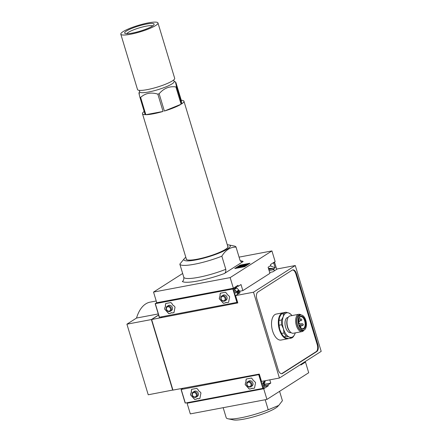 <?xml version="1.0" encoding="UTF-8"?>
<svg xmlns="http://www.w3.org/2000/svg" width="442" height="442" viewBox="0 0 442 442"><rect width="100%" height="100%" fill="white"/><g stroke="black" fill="none" stroke-linecap="round" stroke-linejoin="round"><path stroke-width="0.66" d="M295.273 332.887A12.481 6.442 -100.7 0 1 295.09 333.439A12.481 6.442 -100.7 0 1 294.814 334.146A12.481 6.442 -100.7 0 1 289.366 337.097A12.481 6.442 -100.7 0 1 283.427 328.732A12.481 6.442 -100.7 0 1 283.212 316.715A12.481 6.442 -100.7 0 1 288.941 313.058L291.118 314.571A12.481 6.442 -100.7 0 1 292.002 315.571M294.781 334.218L293.366 336.705A13.216 6.818 -100.7 0 1 291.09 338.158L289.366 337.097L286.405 336.268A13.216 6.818 -100.7 0 1 284.046 332.948L283.427 328.732L281.571 324.754A13.216 6.818 -100.7 0 1 281.488 319.98L283.212 316.715L283.703 313.682A13.216 6.818 -100.7 0 1 285.98 312.229L288.941 313.058A12.481 6.442 -100.7 0 1 291.118 314.571M291.09 338.158L288.62 338.622L285.659 337.798L283.93 336.732A13.216 6.818 -100.7 0 1 281.571 333.412L284.046 332.948M286.405 336.268L283.963 336.765L283.482 336.285A12.481 6.442 -100.7 0 1 279.72 329.434L281.571 333.412M281.571 324.754L279.101 325.224A13.216 6.818 -100.7 0 1 279.018 320.45L281.488 319.98M283.703 313.682L281.234 314.151A13.216 6.818 -100.7 0 1 283.504 312.698L285.98 312.229M279.101 325.224L279.72 329.434A12.481 6.442 -100.7 0 1 279.504 317.417L279.018 320.45M281.234 314.151L279.504 317.417A12.481 6.442 -100.7 0 1 279.786 316.71A12.481 6.442 -100.7 0 1 279.847 316.566M279.421 378.032L253.509 292.212L235.592 295.599L237.807 302.93L151.634 319.511L172.944 390.109L259.288 374.081L261.504 381.418L279.421 378.032L321.196 351.357L295.284 265.531L277.361 268.918L272.78 271.847L269.686 272.504M264.868 380.783L264.686 381.728A0.735 0.613 57.4 0 1 264.255 382.175L263.968 382.225M235.592 295.599L240.172 292.67L237.354 293.201M238.724 290.068L236.304 291.615M237.116 292.377L236.851 291.958M253.509 292.212L295.284 265.531M240.652 291.046L237.343 293.162M151.634 319.511L158.601 315.058M172.916 390.015L148.23 394.778L126.915 324.185L136.528 318.047A44.78 23.111 -100.7 0 1 150.142 302.14L156.23 300.991M172.7 390.153L151.385 319.56L126.915 324.185M151.385 319.56L158.573 314.969M158.264 313.936L136.528 318.047M162.352 316.665L161.186 317.411M278.206 369.766L256.874 299.101A5.696 2.939 -100.7 0 1 257.863 292.063L292.261 270.095A5.696 2.939 -100.7 0 1 292.825 269.869A5.696 2.939 -100.7 0 1 296.494 273.797L317.831 344.462A5.696 2.939 -100.7 0 1 316.837 351.506L282.444 373.468A5.696 2.939 -100.7 0 1 281.88 373.694A5.696 2.939 -100.7 0 1 278.206 369.766M292.521 269.963A5.696 2.939 -100.7 0 1 295.875 273.913L317.212 344.578A5.696 2.939 -100.7 0 1 316.218 351.622L281.825 373.584A5.696 2.939 -100.7 0 1 281.565 373.722M288.488 338.6A13.216 6.818 -100.7 0 1 287.902 338.76L281.101 340.047A13.216 6.818 -100.7 0 1 272.233 329.644A13.216 6.818 -100.7 0 1 274.885 314.605A13.216 6.818 -100.7 0 1 276.195 314.08L282.99 312.792A13.216 6.818 -100.7 0 1 283.305 312.748M299.206 318.058A6.094 3.144 -100.7 0 1 300.748 316.682A6.094 3.144 -100.7 0 1 304.969 322.085A6.094 3.144 -100.7 0 1 303.013 328.66A6.094 3.144 -100.7 0 1 301.074 327.942M299.549 323.5L299.063 323.815A6.536 3.37 -100.7 0 1 299.289 317.853A6.536 3.37 -100.7 0 1 303.886 317.815A6.536 3.37 -100.7 0 1 305.516 326.461A6.536 3.37 -100.7 0 1 301.223 328.102A6.536 3.37 -100.7 0 1 299.483 325.196L299.969 324.887A0.735 0.381 -100.7 0 0 300.118 324.052A0.735 0.381 -100.7 0 0 299.621 323.472L299.549 323.5A0.735 0.381 -100.7 0 1 299.621 323.472M300.057 315.334A7.707 3.978 -100.7 0 1 300.82 315.03A7.707 3.978 -100.7 0 1 306.162 321.864A7.707 3.978 -100.7 0 1 303.682 330.174A7.707 3.978 -100.7 0 1 298.51 324.108A7.707 3.978 -100.7 0 1 300.057 315.334M298.825 315.566A7.707 3.978 -100.7 0 1 299.588 315.262L300.82 315.03A8.078 4.166 -100.7 0 0 298.72 315.223A8.078 4.166 -100.7 0 0 297.427 325.572A8.078 4.166 -100.7 0 0 303.671 330.18L302.45 330.412A7.707 3.978 -100.7 0 1 297.273 324.34A7.707 3.978 -100.7 0 1 298.825 315.566M304.013 330.086A8.807 4.547 -100.7 0 1 302.035 331.611A8.807 4.547 -100.7 0 1 296.123 324.671A8.807 4.547 -100.7 0 1 297.891 314.649A8.807 4.547 -100.7 0 1 298.764 314.295A8.807 4.547 -100.7 0 1 301.162 314.991M302.035 331.611L293.383 333.24A8.807 4.547 -100.7 0 1 290.361 332.003A8.807 4.547 -100.7 0 1 287.753 318.185A8.807 4.547 -100.7 0 1 289.239 316.284A8.807 4.547 -100.7 0 1 290.112 315.931L298.764 314.295M290.361 332.003L289.858 331.506A8.078 4.166 -100.7 0 1 287.466 318.837L287.753 318.185M291.018 332.572L290.582 332.649A7.707 3.978 -100.7 0 1 285.41 326.583A7.707 3.978 -100.7 0 1 286.957 317.809A7.707 3.978 -100.7 0 1 287.72 317.505L288.156 317.422M287.902 338.76A13.216 6.818 -100.7 0 1 279.029 328.362A13.216 6.818 -100.7 0 1 281.687 313.317A13.216 6.818 -100.7 0 1 282.99 312.792M234.254 288.814L234.017 287.853M235.68 286.786L238.249 286.305L237.956 285.333L233.376 288.261L230.16 277.604L271.929 250.923L239.072 257.133M271.929 250.923L275.151 261.587L270.565 264.509L270.858 265.476L268.095 267.244L269.935 273.333L242.851 290.632L241.012 284.538L238.249 286.305M235.625 288.085L234.304 288.803M235.509 287.333L236.144 287.217L239.763 291.212L242.851 290.632M230.16 277.604L153.54 292.079L156.755 302.742L233.376 288.261M153.54 292.079L182.662 273.488M224.337 273.543A32.299 5.608 -16.8 0 1 182.319 281.482C183.474 280.869 183.966 279.454 183.795 277.239A29.365 5.1 -16.8 0 0 225.807 269.3C225.978 271.515 225.486 272.929 224.337 273.543L243.15 261.526C242.061 262.349 241.012 261.918 240.006 260.233L236.045 247.111A29.365 5.1 -16.8 0 0 234.254 246.039L228.807 244.918A24.227 4.205 -16.8 0 0 227.282 244.752M240.144 265.112L234.757 268.554L244.641 266.686L250.034 263.244L240.144 265.112L240.293 265.598L248.89 263.968M240.498 261.139L240.006 260.233M225.807 269.3L221.845 256.178A29.365 5.1 -16.8 0 1 179.833 264.117L184.64 258.255A24.227 4.205 -16.8 0 0 183.905 259.83A24.227 4.205 -16.8 0 0 211.917 255.703A24.227 4.205 -16.8 0 0 228.807 244.918M183.795 277.239L179.833 264.117M236.045 247.111C230.365 246.99 225.635 250.012 221.845 256.178M185.817 257.272A24.227 4.205 -16.8 0 0 184.64 258.255M186.204 258.559A21.879 3.801 -16.8 0 0 186.148 259.139A21.879 3.801 -16.8 0 0 208.193 256.454A21.879 3.801 -16.8 0 0 228.033 246.492A21.879 3.801 -16.8 0 0 227.669 246.045M236.039 268.311L238.083 267.007M239.072 266.377L240.293 265.598M245.846 264.94L238.039 266.874L238.835 267.15L240.183 266.681L239.791 266.543L245.735 265.57L247.084 264.708L245.846 264.94M240.183 266.681L240.332 267.167L238.984 267.637L238.188 267.355L238.039 266.874M238.984 267.637L238.835 267.15M244.603 266.145L240.271 266.962M245.525 266.123L244.647 266.288L244.498 265.802M245.84 265.918L245.735 265.57M247.188 265.056L247.084 264.708M175.573 82.013L176.038 82.963C175.242 80.974 175.402 82.162 176.518 86.527A21.658 3.763 163.2 0 1 175.894 86.925C169.397 86.019 163.816 88.29 159.148 93.748A21.658 3.763 163.2 0 1 157.838 94.135C151.147 92.052 145.407 93.14 140.617 97.389A21.658 3.763 163.2 0 1 139.937 97.378C138.821 93.03 138.661 91.842 139.457 93.815M173.689 79.958L174.159 81.51A17.984 3.122 163.2 0 1 157.844 89.698A17.984 3.122 163.2 0 1 139.722 91.908L139.252 90.35M176.038 82.963L181.264 100.262A21.658 3.763 -16.8 0 1 183.944 101.212L227.978 247.072M176.518 86.527L181.745 103.831A21.658 3.763 -16.8 0 0 183.944 101.212M175.894 86.925L181.115 104.229A21.658 3.763 -16.8 0 1 164.374 111.052L181.115 104.229M159.148 93.748L164.374 111.052M157.838 94.135L163.065 111.439A21.658 3.763 -16.8 0 1 145.838 114.693L163.065 111.439M140.617 97.389L145.838 114.693M139.937 97.378L145.158 114.682A21.658 3.763 -16.8 0 1 142.479 113.732L186.518 259.592M144.186 111.456A21.658 3.763 -16.8 0 0 142.479 113.732M181.745 103.831L181.264 100.262M148.297 22.885A19.409 3.37 163.2 0 1 157.971 22.962A19.409 3.37 163.2 0 1 140.363 31.796A19.409 3.37 163.2 0 1 120.804 34.183A19.409 3.37 163.2 0 1 129.473 28.492A19.409 3.37 163.2 0 1 148.297 22.885M146.451 24.061A15.382 2.669 163.2 0 1 154.02 24.647A15.382 2.669 163.2 0 1 140.164 31.128A15.382 2.669 163.2 0 1 125.031 33.399A15.382 2.669 163.2 0 1 130.456 28.962A15.382 2.669 163.2 0 1 146.451 24.061M157.971 22.962L174.689 78.328A19.409 3.37 163.2 0 1 157.081 87.168A19.409 3.37 163.2 0 1 137.523 89.549L120.804 34.183M126.848 33.703A13.68 2.376 163.2 0 1 146.153 26.172A13.68 2.376 163.2 0 1 152.672 25.901M300.731 364.423L300.908 365.004L305.488 362.081L308.709 372.739L266.935 399.413L190.314 413.894L187.099 403.237L263.719 388.756L268.3 385.827L268.007 384.86L263.559 385.7L264.88 384.982M263.802 386.678L268.3 385.827M263.266 383.518L264.498 383.352L263.007 384.048M268.007 384.86L270.769 383.098L269.791 379.849M263.719 388.756L266.935 399.413M265.233 380.711L264.896 382.452L263.62 382.689M188.264 402.491L187.099 403.237M303.947 362.368L305.488 362.081M265.194 399.745L268.222 409.767A29.365 5.1 163.2 0 1 227.989 418.778A29.365 5.1 163.2 0 1 226.205 417.707L223.177 407.684M279.587 391.336L282.416 400.701L278.736 405.43L268.222 409.767M278.736 405.43L277.609 406.563A24.227 4.205 163.2 0 1 244.039 419.099A24.227 4.205 163.2 0 1 233.442 419.9L227.989 418.778M270.769 383.098L264.764 384.231M269.09 270.526L273.93 269.609L274.311 270.869M268.421 268.316L271.797 268.454L271.907 268.813L273.432 268.99L273.93 269.609M271.907 268.813L269.421 268.786L269.305 268.393M272.57 263.228L273.731 263.007L275.173 267.786L273.714 268.719L271.797 268.454M273.731 263.007L274.637 262.415L273.576 262.587M275.173 267.786L270.217 265.885M169.148 311.118A2.304 1.934 57.4 0 1 166.479 308.173A2.304 1.934 57.4 0 1 169.844 307.538A2.304 1.934 57.4 0 1 169.148 311.118M169.612 311.527A2.934 2.464 57.4 0 1 166.474 309.665A2.934 2.464 57.4 0 1 167.198 306.284A2.934 2.464 57.4 0 1 170.855 307.433A2.934 2.464 57.4 0 1 170.358 311.234A2.934 2.464 57.4 0 1 169.612 311.527M223.768 300.798A2.304 1.934 57.4 0 1 221.099 297.853A2.304 1.934 57.4 0 1 224.464 297.217A2.304 1.934 57.4 0 1 223.768 300.798M224.238 301.206A2.934 2.464 57.4 0 1 221.094 299.344A2.934 2.464 57.4 0 1 221.818 295.963A2.934 2.464 57.4 0 1 225.475 297.112A2.934 2.464 57.4 0 1 224.978 300.914A2.934 2.464 57.4 0 1 224.238 301.206M237.674 294.267L236.984 292.261M226.658 302.687A1.011 0.851 -122.6 0 0 225.31 302.941L223.381 303.306L219.249 298.742L219.652 296.687A1.011 0.851 -122.6 0 0 219.928 295.256L220.326 293.201L225.536 292.217L227.066 293.908A1.011 0.851 -122.6 0 0 228.133 295.085L229.669 296.775L228.586 302.322L226.724 302.643A1.011 0.851 -122.6 0 0 225.652 302.527M237.647 294.284L237.006 292.162L235.547 293.09L234.105 288.317L232.851 289.002L155.308 303.66L156.728 302.643M237.603 302.262L159.402 317.223L155.208 303.671M172.032 313.008A1.011 0.851 -122.6 0 0 170.689 313.262L168.756 313.627L164.628 309.068L165.026 307.013A1.011 0.851 -122.6 0 0 165.308 305.582L165.706 303.521L170.916 302.538L172.446 304.229A1.011 0.851 -122.6 0 0 173.513 305.405L175.043 307.102L173.966 312.643L172.098 312.964A1.011 0.851 -122.6 0 0 171.026 312.848M234.437 289.422L237.006 292.162M234.105 288.317L227.149 289.438M232.16 288.488L232.498 288.62M219.713 296.659L219.315 298.704L223.448 303.262L225.326 302.908M219.823 296.599A1.011 0.851 -122.6 0 0 219.994 295.217L219.928 295.256M220.392 293.19L219.994 295.217M226.724 302.643L228.591 302.289M225.486 300.461A2.934 2.464 -122.6 0 0 226.973 297.179A2.934 2.464 -122.6 0 0 223.691 294.947A2.934 2.464 -122.6 0 0 222.442 295.692M165.093 306.986L164.695 309.024L168.827 313.588L170.7 313.229M165.203 306.919A1.011 0.851 -122.6 0 0 165.374 305.538L165.308 305.582M165.767 303.51L165.374 305.538M172.098 312.964L173.971 312.61M170.861 310.781A2.934 2.464 -122.6 0 0 172.352 307.505A2.934 2.464 -122.6 0 0 169.071 305.273A2.934 2.464 -122.6 0 0 167.822 306.019M195.055 396.938A2.304 1.934 57.4 0 1 192.392 393.999A2.304 1.934 57.4 0 1 195.751 393.363A2.304 1.934 57.4 0 1 195.055 396.938M195.524 397.352A2.934 2.464 57.4 0 1 192.386 395.491A2.934 2.464 57.4 0 1 193.11 392.109A2.934 2.464 57.4 0 1 196.767 393.258A2.934 2.464 57.4 0 1 196.27 397.054A2.934 2.464 57.4 0 1 195.524 397.352M249.68 386.617A2.304 1.934 57.4 0 1 247.012 383.673A2.304 1.934 57.4 0 1 250.376 383.037A2.304 1.934 57.4 0 1 249.68 386.617M250.144 387.026A2.934 2.464 57.4 0 1 247.006 385.164A2.934 2.464 57.4 0 1 247.73 381.783A2.934 2.464 57.4 0 1 251.387 382.932A2.934 2.464 57.4 0 1 250.89 386.733A2.934 2.464 57.4 0 1 250.144 387.026M264.018 381.8L263.852 380.976M252.564 388.507A1.011 0.851 -122.6 0 0 251.222 388.761L249.288 389.126L245.161 384.568L245.559 382.512A1.011 0.851 -122.6 0 0 245.84 381.081L246.238 379.021L251.448 378.037L252.979 379.728A1.011 0.851 -122.6 0 0 254.045 380.905L255.575 382.601L254.498 388.142L252.636 388.463A1.011 0.851 -122.6 0 0 251.559 388.347M259.421 374.518L181.22 389.479L182.64 388.463M262.962 383.894L264.167 381.982L262.67 382.927L264.112 387.706L262.857 388.391L185.314 403.049L181.121 389.496M197.944 398.833A1.011 0.851 -122.6 0 0 196.602 399.087L194.668 399.452L190.541 394.888L190.938 392.833A1.011 0.851 -122.6 0 0 191.22 391.402L191.618 389.347L196.828 388.363L198.359 390.054A1.011 0.851 -122.6 0 0 199.425 391.231L200.955 392.921L199.878 398.469L198.01 398.789A1.011 0.851 -122.6 0 0 196.939 398.673M259.344 374.263L253.062 375.258M258.067 374.313L258.41 374.44M245.625 382.485L245.227 384.523L249.36 389.087L251.233 388.728M245.735 382.418A1.011 0.851 -122.6 0 0 245.907 381.037L245.84 381.081M246.299 379.009L245.907 381.037M252.636 388.463L254.504 388.109M251.393 386.28A2.934 2.464 -122.6 0 0 252.885 383.004A2.934 2.464 -122.6 0 0 249.603 380.772A2.934 2.464 -122.6 0 0 248.354 381.518M191.005 392.805L190.607 394.85L194.734 399.408L196.613 399.054M191.115 392.739A1.011 0.851 -122.6 0 0 191.287 391.358L191.22 391.402M191.679 389.336L191.287 391.358M198.01 398.789L199.883 398.435M196.773 396.607A2.934 2.464 -122.6 0 0 198.265 393.325A2.934 2.464 -122.6 0 0 194.977 391.093A2.934 2.464 -122.6 0 0 193.729 391.839M239.1 290.482L236.818 291.941M239.442 290.858L237.127 292.339M265.084 381.468L264.686 381.728M295.875 273.913L296.494 273.797M317.212 344.578L317.831 344.462M316.218 351.622L316.837 351.506M281.825 373.584L282.444 373.468M300.124 324.085L302.151 323.699A0.956 0.492 79.3 0 0 301.842 324.732A0.956 0.492 79.3 0 0 302.505 325.577A0.956 0.492 79.3 0 0 302.599 325.539M298.897 319.141L300.676 318.809A0.956 0.492 79.3 0 0 300.367 319.837A0.956 0.492 79.3 0 0 301.03 320.682A0.956 0.492 79.3 0 0 301.124 320.643M234.382 289.234L236.652 287.781M235.26 288.471L234.901 287.289M235.663 288.217L235.304 287.029M243.15 261.526A32.299 5.608 -16.8 0 0 240.271 260.786M263.056 384.037L263.559 385.7M264.012 383.706L264.515 385.369M264.415 383.452L264.918 385.109M268.758 269.427L272.001 268.813M273.349 268.714L273.432 268.99M273.714 268.719L274.355 270.841M274.604 262.454L276.686 269.355M268.614 268.957L269.504 268.786M159.402 317.223L155.308 303.66M236.951 302.571L232.851 289.002M237.332 302.438L233.232 288.869M185.314 403.049L181.22 389.479M262.857 388.391L258.763 374.827M264.128 381.998L263.824 380.982M263.239 388.258L259.145 374.694M265.04 381.717L264.438 382.098M300.825 325.892L302.825 325.45C303.626 324.693 303.4 324.113 302.151 323.699M299.77 325.224C301.019 325.632 301.245 326.218 300.444 326.969L300.124 327.097M298.289 320.328C299.543 320.737 299.764 321.323 298.963 322.08L298.648 322.201M299.35 320.997L301.345 320.555C302.151 319.804 301.925 319.218 300.676 318.809M234.442 289.427L236.79 287.93M235.746 288.118L235.398 286.969M139.644 91.643L138.959 92.875M174.082 81.245L175.568 82.013M264.498 383.352L265.001 385.015M274.637 262.415L276.725 269.327M170.358 311.234L171.485 310.516M167.198 306.284L168.325 305.566M224.978 300.914L226.105 300.19M221.818 295.963L222.945 295.245M237.166 292.549L237.034 292.096M159.258 317.223L155.159 303.66M196.27 397.054L197.397 396.336M193.11 392.109L194.237 391.385M250.89 386.733L252.017 386.015M247.73 381.783L248.857 381.065M264.167 381.982L264.034 381.529M185.165 403.049L181.071 389.479"/></g></svg>
